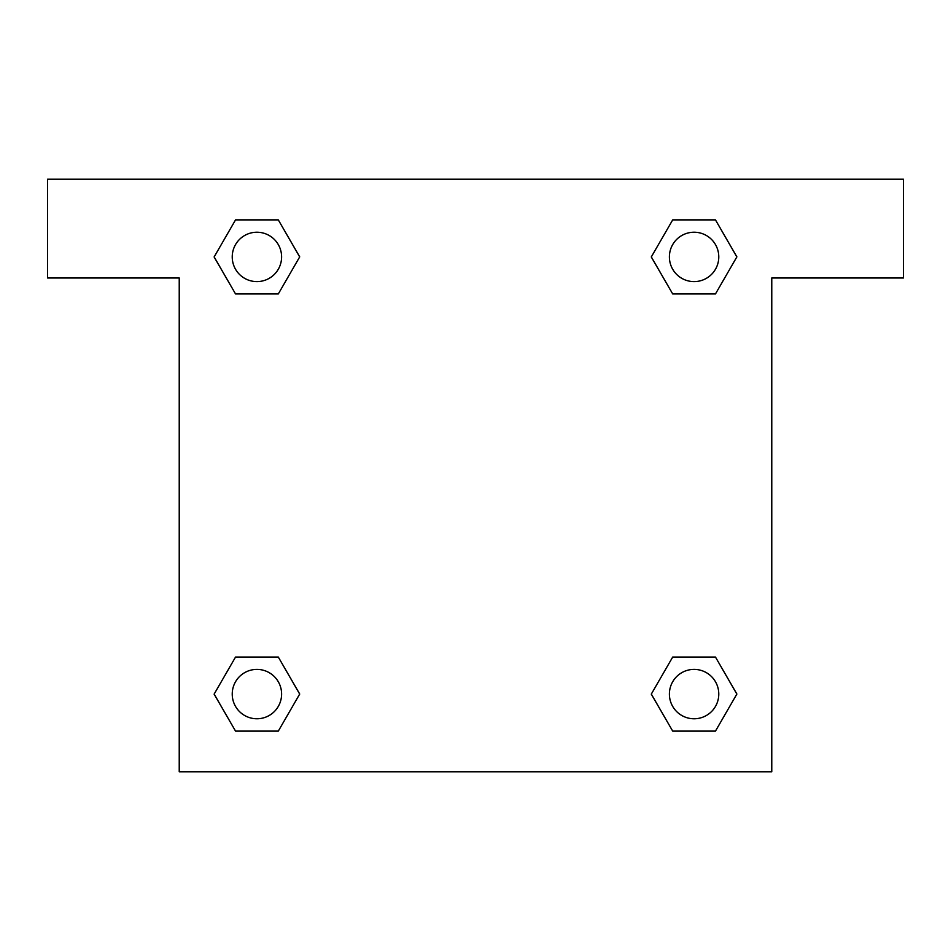 <?xml version="1.0" encoding="UTF-8"?>
<svg xmlns="http://www.w3.org/2000/svg" width="951" height="951" viewBox="0 0 951 951"><rect width="100%" height="100%" fill="white"/><g stroke="black" fill="none" stroke-linecap="round" stroke-linejoin="round"><path stroke-width="1.43" d="M688.417 293.954L715.461 293.954L672.702 293.954L651.316 256.913L672.702 219.883L715.461 219.883L736.847 256.913L715.461 293.954L672.702 293.954L688.417 293.954L672.702 293.954L651.269 256.948M235.539 293.954L278.298 293.954L235.539 293.954L214.153 256.913L235.539 219.883L278.298 219.883L299.684 256.913L278.298 293.954L235.539 293.954L214.106 256.948M262.583 657.046L235.539 657.046L278.298 657.046L299.684 694.087L278.298 731.117L235.539 731.117L214.153 694.087L235.539 657.046L278.298 657.046L262.583 657.046L278.298 657.046L299.731 694.052M715.461 657.046L672.702 657.046L715.461 657.046L736.847 694.087L715.461 731.117L672.702 731.117L651.316 694.087L672.702 657.046L715.461 657.046L736.894 694.052M903.45 179.228L47.55 179.228L47.55 277.989L179.228 277.989L179.228 771.772L771.772 771.772L771.772 277.989L903.45 277.989L903.45 179.228M278.298 219.883L235.539 219.883L278.298 219.883L299.731 256.889M235.539 731.117L278.298 731.117L235.539 731.117L214.106 694.111M672.702 731.117L715.461 731.117L672.702 731.117L651.269 694.111M715.461 219.883L672.702 219.883L715.461 219.883L736.894 256.889M718.778 694.087A24.69 24.69 0 0 0 681.736 672.702A24.69 24.69 0 0 0 681.736 715.461A24.69 24.69 0 0 0 718.778 694.087M281.603 694.087A24.69 24.69 0 0 0 244.573 672.702A24.69 24.69 0 0 0 244.573 715.461A24.69 24.69 0 0 0 281.603 694.087M718.778 256.913A24.69 24.69 0 0 0 681.736 235.539A24.69 24.69 0 0 0 681.736 278.298A24.69 24.69 0 0 0 718.778 256.913M281.603 256.913A24.69 24.69 0 0 0 244.573 235.539A24.69 24.69 0 0 0 244.573 278.298A24.69 24.69 0 0 0 281.603 256.913M672.702 657.046L688.417 657.046M278.298 293.954L262.583 293.954"/></g></svg>
